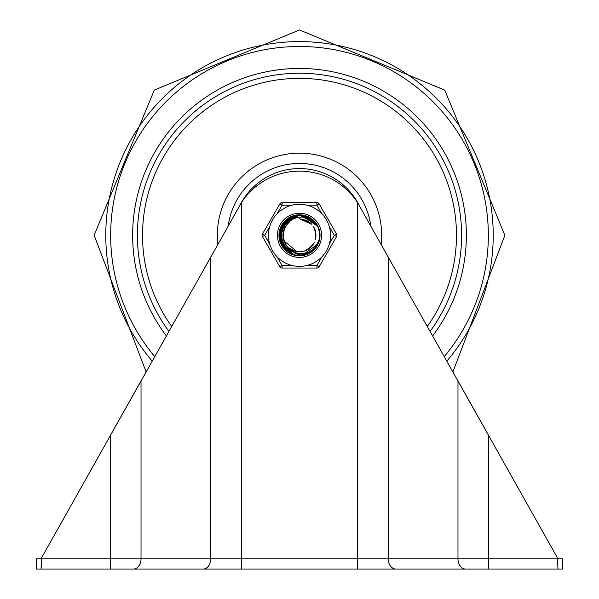 <?xml version="1.0" encoding="UTF-8"?>
<svg xmlns="http://www.w3.org/2000/svg" width="599" height="599" viewBox="0 0 599 599"><rect width="100%" height="100%" fill="white"/><g stroke="black" fill="none" stroke-linecap="round" stroke-linejoin="round"><path stroke-width="0.9" d="M41.451 563.3L41.032 569.05L562.633 569.05L562.633 558.785L557.969 558.785L357.618 202.687A69.312 69.312 0 0 0 241.382 202.687L41.032 558.785L36.367 558.785L36.367 569.05L41.032 569.05L41.503 557.939M488.574 569.05L488.574 435.338L457.973 380.904L457.973 558.785A10.265 7.652 90 0 0 465.618 569.05M562.633 569.05L557.969 569.05L557.497 558.785L141.027 558.785L141.027 380.904L110.426 435.338L110.426 569.05M474.019 569.05L450.965 569.05M148.035 569.05L133.382 569.05A10.265 7.652 90 0 0 141.027 558.785L41.503 558.785M41.032 569.05L36.367 569.05M557.497 558.785L557.497 557.939M166.342 335.882A166.866 166.866 0 0 1 352.526 77.106A166.866 166.866 0 0 1 432.658 335.882M370.736 225.733A71.88 71.88 0 0 0 228.264 225.733M240.626 203.877A66.744 66.744 0 0 1 358.374 203.877M283.387 223.098L299.515 215.101L301.544 215.198L317.597 226.302L317.208 225.546L300.885 215.146L299.507 215.101L315.089 222.431L317.425 226.018M317.732 244.07L317.403 244.669M279.291 236.208L288.074 218.635L299.507 215.153L307.332 216.673L312.401 219.803M319.357 231.476L319.664 236.463M313.524 249.903L308.62 253.325M294.828 255.002L289.31 252.748M280.407 241.989L279.374 236.979M279.913 230.271L293.435 216.022L299.485 215.146L312.431 219.766L317.238 225.726M319.619 237.429L318.451 242.296M317.455 244.512L316.1 246.758M308.635 253.362L298.894 255.474M289.295 252.785L282.241 245.732M282.241 224.782L299.5 215.093L316.407 224.213L317.545 226.212M318.129 243.201L315.68 247.409L317.807 243.913M302.974 255.249L298.894 255.511M284.637 249.042L282.204 245.755M279.508 238.417L286.315 219.983L299.515 215.138L305.243 215.925L309.406 217.722M315.014 248.293L311.45 251.602M297.014 255.391L293.023 254.455M281.283 244.107L279.913 240.251M279.478 232.449L291.361 216.801L299.493 215.161L310.649 218.448L317.148 225.576M319.724 235.212L319.102 240.177M310.559 252.261L302.196 255.301M291.264 253.796L284.173 248.42M318.878 241.12L316.309 246.496L312.596 250.734L307.377 253.901M305.131 254.747L299.994 255.503M286.232 250.584L282.81 246.683M282.354 246.054L284.128 248.458M281.186 226.729L297.119 215.236L299.485 215.108L313.584 220.806L317.305 225.83M279.284 234.666L289.384 217.804L299.5 215.161L308.74 217.325L313.554 220.836M319.589 232.996L319.514 238.005M312.341 250.944L307.092 254.021M293.33 254.582L287.947 251.872M279.973 240.581L284.72 221.518L299.515 215.116L304.606 215.752L317.5 226.137M319.409 238.881L317.859 243.726M317.545 244.37L315.651 247.387M307.227 254.013L298.115 255.436M287.962 251.932L281.852 245.066M302.068 255.384L298.115 255.481M280.197 229.282L280.467 228.474L294.94 215.618L299.485 215.131L314.662 221.929L317.388 225.958M290.56 253.459L289.579 252.95L279.314 236.538L287.535 219.017L299.515 215.153L306.71 216.426L310.072 218.111M319.027 230.061L319.701 234.883M314.505 248.877L310.821 252.052M296.243 255.279L291.578 253.901M280.961 243.404L280.542 242.378L283.297 223.217L299.507 215.101L302.435 215.311L317.605 226.302L314.46 222.416L310.716 219.623L306.561 217.804L302.076 217.003L296.722 217.579L292.357 219.406L288.711 222.207L286.03 225.711A16.547 16.547 0 0 0 286.03 244.939L288.568 248.345L291.765 250.891L296.483 252.98L301.574 253.662L306.83 252.763L310.439 251.176L314.123 248.495L317.59 244.302L301.769 255.421L283.836 248.121L280.257 229.095L294.296 215.775L299.478 215.131L313.105 220.35L317.275 225.786M285.656 250.06L284.869 249.289L279.83 230.593L292.814 216.232L299.485 215.146L311.914 219.354L317.215 225.696M319.716 235.991L318.668 241.667M317.425 244.557L316.878 245.545M309.9 252.666L300.324 255.466M281.957 245.38L281.433 244.407L282.069 225.059L298.669 215.108L299.493 215.093L316.032 223.667L317.515 226.152M318.638 241.854L315.194 248.008M304.382 254.949L298.444 255.488M315.898 247.155L313.172 250.21M298.444 255.518L294.401 254.874M287.348 251.483L286.479 250.801L279.433 232.771L290.762 217.078L299.493 215.161L310.095 218.088L316.414 224.348M319.664 233.775L319.252 239.533M311.735 251.43L302.525 255.256M292.597 254.328L291.563 253.924L279.568 238.739L285.82 220.425L299.515 215.131L296.468 215.326L281.051 227.028L282.533 246.331L299.552 255.548L300.93 255.496M319.245 239.697L314.67 248.6M306.501 254.298L296.572 255.271M318.354 242.565L314.715 248.622M295.067 254.994L288.254 252.134L279.276 234.988L288.823 218.148L299.507 215.161L308.141 217.033L317.253 225.748M318.376 228.144L319.552 232.674L319.589 237.346M297.883 255.451L293.645 254.68L280.055 240.903L284.27 222.012L299.515 215.108M319.649 233.962L319.454 238.634L318.136 243.097M314.52 248.772L307.534 253.886L304.644 254.867M285.281 226.856L283.005 233.992A16.547 16.547 0 0 1 283.028 233.752M284.45 242.198L286.008 244.954M283.462 231.251L283.334 238.859A16.547 16.547 0 0 1 283.29 238.627L283.686 240.236M286.135 225.531L284.869 227.583M282.975 236.111L285.072 243.419A16.547 16.547 0 0 1 284.959 243.216L286.726 245.882M285.805 226.033L283.252 232.187A16.547 16.547 0 0 1 283.297 231.963M283.919 240.895L297.097 251.707M305.22 250.831L311.967 246.219M315.636 238.919L315.418 230.757M311.27 223.719L299.515 218.762L308.156 221.248M284.001 229.522L283.042 237.069A16.547 16.547 0 0 1 283.02 236.837L283.245 238.484M282.968 234.718A16.547 16.547 0 0 1 282.983 234.291L282.983 236.59M283.507 239.563A16.547 16.547 0 0 1 283.402 239.158L283.769 240.499M288.868 247.971L296.206 251.558M304.359 251.116L311.36 246.893M315.403 239.795L315.651 231.633M311.884 224.385L299.515 218.777L311.637 224.116M284.735 227.86L282.953 235.257M285.431 244.033A16.547 16.547 0 0 1 285.221 243.688L285.581 244.31M293.016 250.517L300.181 251.865L292.2 250.142M308.755 249.004L312.356 245.717M316.017 234.958L314.295 227.882L316.01 235.864M285.633 226.287L284.503 228.286M284.81 242.939A16.547 16.547 0 0 1 284.398 242.078L285.453 244.107M307.991 249.491L313.786 243.726M308.912 221.742L299.507 218.747L310.334 222.85M286.112 225.568L285.131 227.111M286.075 225.628L284.907 227.47M284.068 241.292A16.547 16.547 0 0 1 283.746 240.379L284.989 243.329M290.62 249.251L298.362 251.857M306.389 250.337L312.775 245.238M315.853 237.668L315.029 229.544M284.203 229.013L283.409 231.364M286.03 244.931A16.547 16.547 0 0 1 285.91 244.759L287.962 247.215M295.067 251.236L303.236 251.468M310.469 247.672L314.497 242.355M315.823 232.794L313.539 226.534M306.231 220.237L299.493 218.755L307.841 221.061M288.658 247.791L295.06 251.281M304.711 250.996L309.803 248.278M315.501 239.443L315.905 233.056M284.982 227.38L283.701 230.316M292.522 250.3L299.904 251.879M309.054 248.795L313.135 244.714M316.025 235.504L314.782 228.953M291.391 220.005A17.326 17.326 0 0 0 291.047 220.192L286.008 225.688M283.23 238.327A16.547 16.547 0 0 1 283.08 237.376M282.998 236.53A16.547 16.547 0 0 1 282.953 235.564M283.057 233.445A16.547 16.547 0 0 1 283.2 232.494M283.364 231.663A16.547 16.547 0 0 1 283.604 230.727M283.859 229.919A16.547 16.547 0 0 1 286.03 225.711M317.59 244.302A20.194 20.194 0 0 0 317.59 226.34M321.918 256.829L316.916 265.484L316.916 268.053L282.084 268.053A2.568 2.568 0 0 1 279.86 266.772L282.084 265.484L277.082 256.829M329.33 226.662L334.332 235.325L336.556 236.605A2.568 2.568 0 0 0 336.556 234.037L319.14 203.877A2.568 2.568 0 0 0 316.916 202.589L282.084 202.589L316.916 202.589A2.568 2.568 0 0 1 319.14 203.877L316.916 205.157L321.918 213.813M316.916 268.053A2.568 2.568 0 0 0 319.14 266.772L336.556 236.605A2.568 2.568 0 0 0 336.556 234.037L334.332 235.325L329.33 243.98M279.86 203.877L282.084 205.157L292.08 205.157A31.066 31.066 0 0 0 277.082 213.813L282.084 205.157L282.084 202.589A2.568 2.568 0 0 0 279.86 203.877L262.444 234.037L264.668 235.325L269.67 226.662M277.419 235.325A22.081 22.081 0 0 1 310.537 216.202A22.081 22.081 0 0 1 310.537 254.44A22.081 22.081 0 0 1 277.419 235.325A22.081 22.081 0 0 1 310.537 216.202A22.081 22.081 0 0 1 310.537 254.44A22.081 22.081 0 0 1 277.419 235.325M268.434 235.325A31.066 31.066 0 0 0 315.029 262.22A31.066 31.066 0 0 0 315.029 208.422A31.066 31.066 0 0 0 268.434 235.325A31.066 31.066 0 0 0 315.029 262.22A31.066 31.066 0 0 0 315.029 208.422A31.066 31.066 0 0 0 268.434 235.325M262.444 234.037A2.568 2.568 0 0 0 262.444 236.605L279.86 266.772M299.5 255.855A20.538 20.538 0 0 0 317.283 225.052A20.538 20.538 0 0 0 281.717 225.052A20.538 20.538 0 0 0 299.5 255.855M357.618 569.05L357.618 202.687M388.219 256.836L388.219 558.785A10.265 7.652 90 0 0 395.872 569.05M203.128 569.05A10.265 7.652 -90 0 0 210.781 558.785L210.781 256.836M241.382 202.687L241.382 569.05M152.161 361.1A193.717 193.717 0 0 1 166.163 94.792A193.717 193.717 0 0 1 432.837 94.792A193.717 193.717 0 0 1 446.839 361.1M154.714 356.555A188.835 188.835 0 0 1 169.959 97.922A188.835 188.835 0 0 1 429.041 97.922A188.835 188.835 0 0 1 444.286 356.555M168.896 331.329A162.097 162.097 0 0 1 350.018 81.299A162.097 162.097 0 0 1 430.104 331.329M171.658 326.418A156.975 156.975 0 0 1 404.175 118.347A156.975 156.975 0 0 1 427.342 326.418M217.841 244.272A82.145 82.145 0 0 1 299.5 153.172A82.145 82.145 0 0 1 381.159 244.272M319.14 266.772L316.916 265.484L306.92 265.484M292.08 265.484L282.084 265.484L282.084 268.053M306.92 205.157L316.916 205.157L316.916 202.589M269.67 243.98L264.668 235.325L262.444 236.605M452.896 371.874L504.875 235.325L444.72 90.105L299.5 29.95L154.28 90.105L94.125 235.325L146.104 371.882"/></g></svg>
